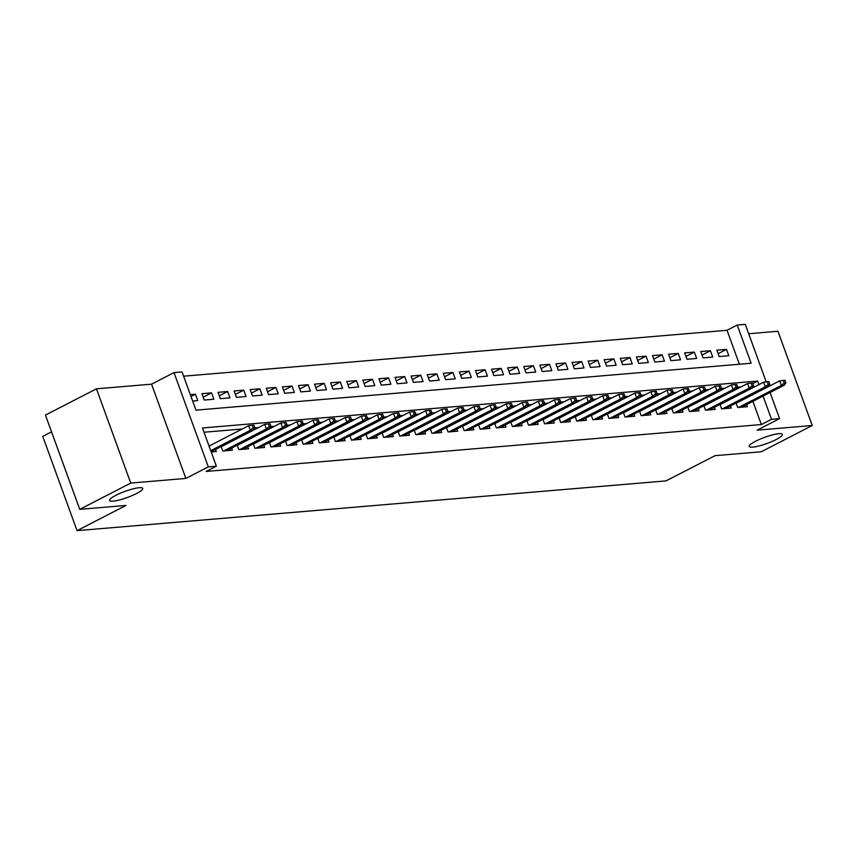 <?xml version="1.0" encoding="UTF-8"?>
<svg xmlns="http://www.w3.org/2000/svg" width="855" height="855" viewBox="0 0 855 855"><rect width="100%" height="100%" fill="white"/><g stroke="black" fill="none" stroke-linecap="round" stroke-linejoin="round"><path stroke-width="1.28" d="M755.531 441.276A17.656 3.281 -20 0 1 772.578 434.864A17.656 3.281 -20 0 1 782.421 434.372A17.656 3.281 -20 0 1 776.126 439.534A17.656 3.281 -20 0 1 759.08 445.947A17.656 3.281 -20 0 1 749.236 446.449A17.656 3.281 -20 0 1 755.531 441.276M115.874 495.312A17.656 3.281 -20 0 1 132.92 488.9A17.656 3.281 -20 0 1 142.764 488.397A17.656 3.281 -20 0 1 136.469 493.57A17.656 3.281 -20 0 1 119.422 499.983A17.656 3.281 -20 0 1 109.579 500.485A17.656 3.281 -20 0 1 115.874 495.312M739.383 364.241L727.028 330.287L737.224 325.039L745.271 324.355L766.219 381.907M51.557 431.861L42.75 436.392L77.057 530.645L666.024 480.895L714.983 455.683L761.249 451.771L812.25 425.512L777.943 331.259L748.681 333.728M77.057 530.645L126.016 505.433L79.75 509.345L45.443 415.092L96.455 388.822L130.751 483.075L185.866 478.426L208.31 466.862L174.003 372.609L182.051 371.936L195.955 410.144L751.128 363.247L737.224 325.039M185.866 478.426L151.559 384.173L96.455 388.822M151.559 384.173L174.003 372.609M727.028 330.287L183.601 376.189M79.75 509.345L130.751 483.075M736.091 403.047L737.715 407.504L747.366 406.681L746.597 404.565M719.995 404.404L721.62 408.861L731.271 408.049L730.501 405.933M703.911 405.772L705.525 410.218L715.186 409.406L714.417 407.29M687.815 407.13L689.44 411.576L699.091 410.763L698.321 408.647M671.72 408.487L673.345 412.933L682.995 412.121L682.226 410.005M655.635 409.844L657.249 414.301L666.911 413.478L666.141 411.362M639.54 411.202L641.154 415.658L650.815 414.846L650.046 412.719M623.445 412.57L625.069 417.016L634.72 416.203L633.95 414.087M607.36 413.927L608.974 418.373L618.635 417.561L617.855 415.445M591.265 415.284L592.878 419.73L602.54 418.918L601.77 416.802M575.169 416.642L576.794 421.098L586.445 420.275L585.675 418.159M559.085 417.999L560.698 422.456L570.349 421.633L569.58 419.516M542.989 419.367L544.603 423.813L554.264 423.001L553.495 420.884M526.894 420.724L528.518 425.17L538.169 424.358L537.4 422.242M510.798 422.081L512.423 426.527L522.074 425.715L521.304 423.599M494.714 423.439L496.328 427.895L505.989 427.073L505.22 424.956M478.618 424.796L480.243 429.253L489.894 428.43L489.124 426.314M462.523 426.164L464.147 430.61L473.798 429.798L473.029 427.682M446.438 427.521L448.052 431.967L457.714 431.155L456.944 429.039M430.343 428.879L431.967 433.325L441.618 432.512L440.849 430.396M414.248 430.236L415.872 434.693L425.523 433.87L424.753 431.754M398.163 431.593L399.777 436.05L409.438 435.227L408.669 433.111M382.067 432.961L383.692 437.407L393.343 436.595L392.573 434.479M365.972 434.319L367.597 438.765L377.247 437.952L376.478 435.836M349.887 435.676L351.501 440.122L361.163 439.31L360.393 437.194M333.792 437.033L335.416 441.479L345.067 440.667L344.298 438.551M317.697 438.391L319.321 442.847L328.972 442.024L328.202 439.908M301.612 439.748L303.226 444.205L312.887 443.392L312.118 441.266M285.517 441.116L287.13 445.562L296.792 444.75L296.022 442.634M269.421 442.473L271.046 446.919L280.697 446.107L279.927 443.991M253.337 443.831L254.95 448.277L264.612 447.464L263.832 445.348M237.241 445.188L238.855 449.645L248.516 448.822L247.747 446.705M221.146 446.545L222.77 451.002L232.421 450.179L231.652 448.063M191.007 396.528L195.474 394.23L190.323 394.657M203.18 397.18L211.559 392.873L201.908 393.685L204.227 400.055L213.878 399.232L211.559 392.873M219.275 395.822L227.654 391.505L218.004 392.327L220.312 398.697L229.974 397.874L227.654 391.505M235.36 394.465L243.75 390.147L234.088 390.97L236.407 397.329L246.058 396.517L243.75 390.147M251.456 393.108L259.835 388.79L250.184 389.602L252.503 395.972L262.154 395.16L259.835 388.79M267.551 391.75L275.93 387.433L266.279 388.245L268.588 394.615L278.249 393.802L275.93 387.433M283.636 390.382L292.025 386.075L282.364 386.888L284.683 393.257L294.344 392.445L292.025 386.075M299.731 389.025L308.11 384.707L298.459 385.53L300.778 391.9L310.429 391.077L308.11 384.707M315.826 387.668L324.205 383.35L314.555 384.173L316.863 390.532L326.524 389.72L324.205 383.35M331.911 386.31L340.301 381.993L330.639 382.805L332.958 389.175L342.62 388.362L340.301 381.993M348.006 384.953L356.385 380.635L346.735 381.448L349.054 387.817L358.705 387.005L356.385 380.635M364.102 383.585L372.481 379.278L362.83 380.09L365.149 386.46L374.8 385.648L372.481 379.278M380.197 382.228L388.576 377.91L378.915 378.733L381.234 385.103L390.895 384.28L388.576 377.91M396.282 380.87L404.661 376.553L395.01 377.376L397.329 383.735L406.98 382.922L404.661 376.553M412.377 379.513L420.756 375.195L411.105 376.008L413.425 382.377L423.075 381.565L420.756 375.195M428.473 378.156L436.852 373.838L427.19 374.65L429.509 381.02L439.171 380.208L436.852 373.838M444.557 376.799L452.936 372.481L443.285 373.293L445.605 379.663L455.255 378.851L452.936 372.481M460.653 375.43L469.032 371.123L459.381 371.936L461.7 378.305L471.351 377.483L469.032 371.123M476.748 374.073L485.127 369.755L475.466 370.578L477.785 376.948L487.446 376.125L485.127 369.755M492.833 372.716L501.222 368.398L491.561 369.21L493.88 375.58L503.531 374.768L501.222 368.398M508.928 371.359L517.307 367.041L507.656 367.853L509.975 374.223L519.626 373.411L517.307 367.041M525.023 370.001L533.402 365.684L523.741 366.496L526.06 372.866L535.722 372.053L533.402 365.684M541.108 368.633L549.498 364.326L539.836 365.138L542.155 371.508L551.806 370.685L549.498 364.326M557.204 367.276L565.583 362.958L555.932 363.781L558.251 370.151L567.902 369.328L565.583 362.958M573.299 365.919L581.678 361.601L572.027 362.424L574.336 368.783L583.997 367.971L581.678 361.601M589.384 364.561L597.773 360.244L588.112 361.056L590.431 367.426L600.082 366.613L597.773 360.244M605.479 363.204L613.858 358.886L604.207 359.699L606.526 366.068L616.177 365.256L613.858 358.886M621.574 361.836L629.953 357.529L620.303 358.341L622.611 364.711L632.273 363.899L629.953 357.529M637.659 360.479L646.049 356.161L636.387 356.984L638.706 363.354L648.368 362.531L646.049 356.161M653.754 359.121L662.133 354.804L652.483 355.627L654.802 361.986L664.453 361.173L662.133 354.804M669.85 357.764L678.229 353.446L668.578 354.259L670.886 360.628L680.548 359.816L678.229 353.446M685.934 356.407L694.324 352.089L684.663 352.901L686.982 359.271L696.643 358.459L694.324 352.089M702.03 355.039L710.409 350.732L700.758 351.544L703.077 357.914L712.728 357.101L710.409 350.732M192.642 401.027L197.783 400.6L195.474 394.23M719.173 356.556L728.823 355.733L726.504 349.364L716.853 350.187L719.173 356.556M758.909 384.611L757.626 381.074L202.453 427.981L216.358 466.189L206.151 471.436L761.335 424.54L752.881 401.326M741.071 386.866L737.448 387.176M724.976 388.223L721.353 388.533M708.891 389.581L705.257 389.891M692.796 390.949L689.173 391.248M676.7 392.306L673.077 392.616M660.616 393.663L656.982 393.973M644.52 395.021L640.897 395.331M628.425 396.378L624.802 396.688M612.34 397.746L608.707 398.045M596.245 399.103L592.622 399.403M580.15 400.461L576.527 400.771M564.065 401.818L560.431 402.128M547.97 403.175L544.336 403.485M531.874 404.543L528.251 404.843M515.789 405.901L512.156 406.2M499.694 407.258L496.06 407.568M483.599 408.615L479.976 408.925M467.503 409.973L463.88 410.282M451.419 411.341L447.785 411.64M435.323 412.698L431.7 412.997M419.228 414.055L415.605 414.365M403.143 415.412L399.509 415.722M387.048 416.77L383.425 417.08M370.952 418.127L367.329 418.437M354.868 419.495L351.234 419.794M338.772 420.852L335.149 421.162M322.677 422.21L319.054 422.52M306.592 423.567L302.959 423.877M290.497 424.924L286.874 425.234M274.402 426.292L270.779 426.592M258.317 427.65L254.683 427.96M242.221 429.007L204.003 432.235M211.185 451.974L216.326 451.547L215.556 449.431M210.202 445.498L208.866 445.605M226.286 444.14L225.741 444.183M242.382 442.783L241.837 442.826M258.477 441.415L257.921 441.469M274.562 440.058L274.017 440.111M290.657 438.701L290.112 438.743M306.753 437.343L306.197 437.386M322.837 435.986L322.292 436.029M338.933 434.618L338.388 434.671M355.028 433.261L354.483 433.314M371.113 431.903L370.568 431.946M387.208 430.546L386.663 430.589M403.304 429.189L402.758 429.231M419.388 427.821L418.843 427.874M435.484 426.463L434.939 426.517M451.579 425.106L451.034 425.149M467.664 423.749L467.119 423.791M483.759 422.391L483.214 422.434M499.854 421.034L499.309 421.077M515.939 419.666L515.394 419.72M532.034 418.309L531.489 418.352M548.13 416.951L547.585 416.994M564.225 415.594L563.669 415.637M580.31 414.237L579.765 414.28M596.405 412.869L595.86 412.922M612.501 411.512L611.945 411.565M628.585 410.154L628.04 410.197M644.681 408.797L644.136 408.84M660.776 407.44L660.22 407.482M676.861 406.072L676.316 406.125M692.956 404.714L692.411 404.768M709.052 403.357L708.506 403.4M725.136 402L724.591 402.042M741.232 400.642L740.687 400.685M770.066 392.488L779.578 418.608L757.135 430.161L812.25 425.512M779.578 418.608L771.531 419.292L763.077 396.079M761.335 424.54L771.531 419.292M216.358 466.189L208.31 466.862M752.956 383.478L757.626 381.074M718.125 353.681L726.504 349.364M253.251 427.842L254.865 427.703L253.935 425.159L252.321 425.288L253.251 427.842L250.333 430.279L253.23 430.033L211.089 451.729M210.715 450.681L250.333 430.279L248.655 425.694L209.048 446.096M252.321 425.288L248.655 425.694M253.23 430.033L254.865 427.703M269.346 426.474L270.95 426.346L270.03 423.791L268.417 423.93L269.346 426.474L266.418 428.921L269.314 428.676L226.586 450.681M223.689 450.927L266.418 428.921L264.751 424.337L221.221 446.748M268.417 423.93L264.751 424.337M269.314 428.676L270.95 426.346M285.442 425.117L287.045 424.988L286.115 422.434L284.512 422.573L285.442 425.117L282.513 427.553L285.41 427.318L242.681 449.313M239.785 449.559L282.513 427.553L280.846 422.969L237.316 445.391M284.512 422.573L280.846 422.969M285.41 427.318L287.045 424.988M301.526 423.759L303.14 423.62L302.21 421.077L300.607 421.216L301.526 423.759L298.609 426.196L301.505 425.95L258.766 447.956M255.869 448.202L298.609 426.196L296.931 421.611L253.401 444.034M300.607 421.216L296.931 421.611M301.505 425.95L303.14 423.62M317.622 422.402L319.236 422.263L318.306 419.72L316.692 419.858L317.622 422.402L314.693 424.839L317.59 424.593L274.861 446.599M271.965 446.844L314.693 424.839L313.026 420.254L269.496 442.666M316.692 419.858L313.026 420.254M317.59 424.593L319.236 422.263M333.717 421.045L335.32 420.906L334.391 418.362L332.787 418.49L333.717 421.045L330.789 423.482L333.685 423.236L290.957 445.241M288.06 445.487L330.789 423.482L329.122 418.897L285.591 441.308M332.787 418.49L329.122 418.897M333.685 423.236L335.32 420.906M349.802 419.677L351.416 419.549L350.486 416.994L348.883 417.133L349.802 419.677L346.884 422.124L349.781 421.878L307.041 443.884M304.145 444.13L346.884 422.124L345.206 417.539L301.676 439.951M348.883 417.133L345.206 417.539M349.781 421.878L351.416 419.549M365.897 418.319L367.511 418.191L366.581 415.637L364.967 415.776L365.897 418.319L362.969 420.767L365.865 420.521L323.137 442.516M320.24 442.762L362.969 420.767L361.302 416.171L317.771 438.594M364.967 415.776L361.302 416.171M365.865 420.521L367.511 418.191M381.993 416.962L383.596 416.823L382.666 414.28L381.063 414.419L381.993 416.962L379.064 419.399L381.961 419.153L339.232 441.159M336.336 441.404L379.064 419.399L377.397 414.814L333.867 437.236M381.063 414.419L377.397 414.814M381.961 419.153L383.596 416.823M398.077 415.605L399.691 415.466L398.761 412.922L397.158 413.061L398.077 415.605L395.16 418.042L398.056 417.796L355.317 439.801M352.42 440.047L395.16 418.042L393.492 413.457L349.952 435.868M397.158 413.061L393.492 413.457M398.056 417.796L399.691 415.466M414.173 414.248L415.787 414.109L414.857 411.565L413.243 411.693L414.173 414.248L411.244 416.684L414.141 416.438L371.412 438.444M368.516 438.69L411.244 416.684L409.577 412.099L366.047 434.511M413.243 411.693L409.577 412.099M414.141 416.438L415.787 414.109M430.268 412.89L431.871 412.751L430.952 410.197L429.338 410.336L430.268 412.89L427.34 415.327L430.236 415.081L387.507 437.087M384.611 437.333L427.34 415.327L425.672 410.742L382.142 433.154M429.338 410.336L425.672 410.742M430.236 415.081L431.871 412.751M446.353 411.522L447.967 411.394L447.037 408.84L445.434 408.979L446.353 411.522L443.435 413.97L446.331 413.724L403.592 435.729M400.696 435.965L443.435 413.97L441.768 409.385L398.227 431.796M445.434 408.979L441.768 409.385M446.331 413.724L447.967 411.394M462.448 410.165L464.062 410.026L463.132 407.482L461.518 407.621L462.448 410.165L459.52 412.602L462.416 412.356L419.687 434.361M416.791 434.607L459.52 412.602L457.853 408.017L414.322 430.439M461.518 407.621L457.853 408.017M462.416 412.356L464.062 410.026M478.544 408.808L480.147 408.669L479.228 406.125L477.614 406.264L478.544 408.808L475.615 411.244L478.511 410.999L435.783 433.004M432.887 433.25L475.615 411.244L473.948 406.659L430.418 429.071M477.614 406.264L473.948 406.659M478.511 410.999L480.147 408.669M494.628 407.45L496.242 407.311L495.312 404.768L493.709 404.896L494.628 407.45L491.711 409.887L494.607 409.641L451.868 431.647M448.971 431.893L491.711 409.887L490.043 405.302L446.513 427.714M493.709 404.896L490.043 405.302M494.607 409.641L496.242 407.311M510.724 406.093L512.337 405.954L511.408 403.41L509.794 403.539L510.724 406.093L507.795 408.53L510.692 408.284L467.963 430.289M465.067 430.535L507.795 408.53L506.128 403.945L462.598 426.356M509.794 403.539L506.128 403.945M510.692 408.284L512.337 405.954M526.819 404.725L528.422 404.597L527.503 402.042L525.889 402.181L526.819 404.725L523.891 407.172L526.787 406.927L484.058 428.932M481.162 429.167L523.891 407.172L522.223 402.587L478.693 424.999M525.889 402.181L522.223 402.587M526.787 406.927L528.422 404.597M542.904 403.368L544.517 403.229L543.588 400.685L541.985 400.824L542.904 403.368L539.986 405.804L542.882 405.569L500.143 427.564M497.247 427.81L539.986 405.804L538.319 401.219L494.788 423.642M541.985 400.824L538.319 401.219M542.882 405.569L544.517 403.229M558.999 402.01L560.613 401.871L559.683 399.328L558.069 399.467L558.999 402.01L556.071 404.447L558.978 404.201L516.238 426.207M513.342 426.453L556.071 404.447L554.403 399.862L510.873 422.285M558.069 399.467L554.403 399.862M558.978 404.201L560.613 401.871M575.094 400.653L576.698 400.514L575.778 397.97L574.165 398.099L575.094 400.653L572.166 403.09L575.062 402.844L532.334 424.85M529.437 425.095L572.166 403.09L570.499 398.505L526.969 420.916M574.165 398.099L570.499 398.505M575.062 402.844L576.698 400.514M591.19 399.296L592.793 399.157L591.863 396.613L590.26 396.741L591.19 399.296L588.261 401.732L591.158 401.487L548.418 423.492M545.522 423.738L588.261 401.732L586.594 397.148L543.064 419.559M590.26 396.741L586.594 397.148M591.158 401.487L592.793 399.157M607.274 397.928L608.888 397.799L607.958 395.245L606.345 395.384L607.274 397.928L604.357 400.375L607.253 400.129L564.514 422.135M561.617 422.381L604.357 400.375L602.679 395.79L559.149 418.202M606.345 395.384L602.679 395.79M607.253 400.129L608.888 397.799M623.37 396.57L624.973 396.442L624.054 393.888L622.44 394.027L623.37 396.57L620.441 399.007L623.338 398.772L580.609 420.767M577.713 421.013L620.441 399.007L618.774 394.422L575.244 416.845M622.44 394.027L618.774 394.422M623.338 398.772L624.973 396.442M639.465 395.213L641.068 395.074L640.139 392.531L638.535 392.669L639.465 395.213L636.537 397.65L639.433 397.404L596.705 419.41M593.808 419.655L636.537 397.65L634.87 393.065L591.339 415.487M638.535 392.669L634.87 393.065M639.433 397.404L641.068 395.074M655.55 393.856L657.164 393.717L656.234 391.173L654.631 391.312L655.55 393.856L652.632 396.293L655.529 396.047L612.789 418.052M609.893 418.298L652.632 396.293L650.954 391.708L607.424 414.119M654.631 391.312L650.954 391.708M655.529 396.047L657.164 393.717M671.645 392.498L673.259 392.36L672.329 389.816L670.715 389.944L671.645 392.498L668.717 394.935L671.613 394.689L628.885 416.695M625.988 416.941L668.717 394.935L667.05 390.35L623.519 412.762M670.715 389.944L667.05 390.35M671.613 394.689L673.259 392.36M687.741 391.13L689.344 391.002L688.414 388.448L686.811 388.587L687.741 391.13L684.812 393.578L687.709 393.332L644.98 415.338M642.084 415.583L684.812 393.578L683.145 388.993L639.615 411.405M686.811 388.587L683.145 388.993M687.709 393.332L689.344 391.002M703.825 389.773L705.439 389.645L704.509 387.091L702.906 387.23L703.825 389.773L700.908 392.221L703.804 391.975L661.065 413.97M658.168 414.215L700.908 392.221L699.23 387.625L655.7 410.047M702.906 387.23L699.23 387.625M703.804 391.975L705.439 389.645M719.921 388.416L721.535 388.277L720.605 385.733L718.991 385.872L719.921 388.416L716.992 390.853L719.889 390.607L677.16 412.612M674.264 412.858L716.992 390.853L715.325 386.268L671.795 408.69M718.991 385.872L715.325 386.268M719.889 390.607L721.535 388.277M736.016 387.059L737.619 386.92L736.689 384.376L735.086 384.515L736.016 387.059L733.088 389.495L735.984 389.249L693.255 411.255M690.359 411.501L733.088 389.495L731.42 384.91L687.89 407.322M735.086 384.515L731.42 384.91M735.984 389.249L737.619 386.92M752.101 385.701L753.715 385.562L752.785 383.019L751.182 383.147L752.101 385.701L749.183 388.138L752.079 387.892L709.34 409.898M706.444 410.144L749.183 388.138L747.516 383.553L703.975 405.965M751.182 383.147L747.516 383.553M752.079 387.892L753.715 385.562M768.196 384.344L769.81 384.205L768.88 381.651L767.266 381.79L768.196 384.344L765.268 386.781L768.164 386.535L725.435 408.54M722.539 408.786L765.268 386.781L763.601 382.196L720.07 404.607M767.266 381.79L763.601 382.196M768.164 386.535L769.81 384.205M784.292 382.976L785.895 382.848L784.976 380.293L783.362 380.432L784.292 382.976L781.363 385.423L784.259 385.178L741.531 407.183M738.635 407.418L781.363 385.423L779.696 380.838L736.166 403.25M783.362 380.432L779.696 380.838M784.259 385.178L785.895 382.848"/></g></svg>
